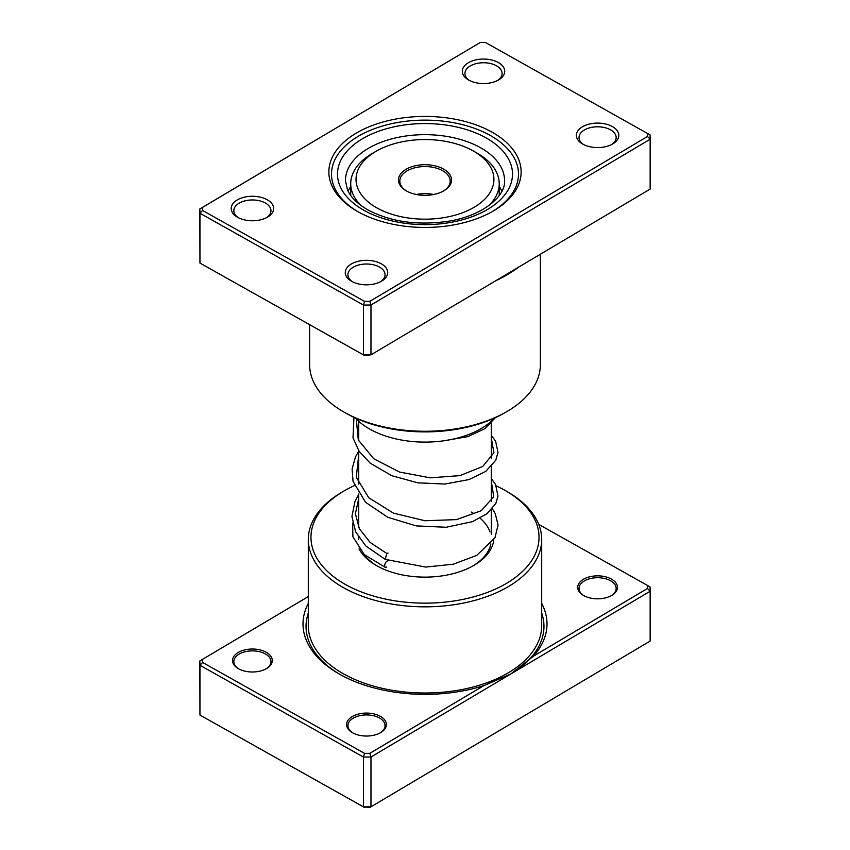 <?xml version="1.0" encoding="UTF-8"?>
<svg xmlns="http://www.w3.org/2000/svg" width="850" height="850" viewBox="0 0 850 850"><rect width="100%" height="100%" fill="white"/><g stroke="black" fill="none" stroke-linecap="round" stroke-linejoin="round"><path stroke-width="1.27" d="M483.852 685.621L510.563 674.124L370.972 757.01L369.835 753.323L483.852 685.621A121.996 70.433 180 0 1 339.957 674.422A121.996 70.433 180 0 1 338.736 673.731A121.996 70.433 180 0 1 308.306 603.383M583.727 595.574A19.89 11.486 180 0 1 583.536 595.457A19.89 11.486 180 0 1 583.429 579.275A19.89 11.486 180 0 1 611.458 579.105A19.89 11.486 180 0 1 611.66 595.457A19.89 11.486 180 0 1 583.727 595.574M611.171 595.733A18.562 10.721 0 0 0 616.165 588.423A18.562 10.721 0 0 0 610.534 580.741A18.562 10.721 0 0 0 590.367 578.553A18.562 10.721 0 0 0 579.031 588.423A18.562 10.721 0 0 0 584.014 595.733M352.623 732.796A19.89 11.486 180 0 1 352.421 732.679A19.89 11.486 180 0 1 352.325 716.497A19.89 11.486 180 0 1 380.354 716.327A19.89 11.486 180 0 1 380.556 732.679A19.89 11.486 180 0 1 352.623 732.796M380.067 732.955A18.562 10.721 0 0 0 385.05 725.645A18.562 10.721 0 0 0 379.429 717.963A18.562 10.721 0 0 0 359.263 715.774A18.562 10.721 0 0 0 347.926 725.645A18.562 10.721 0 0 0 352.909 732.955M238.542 668.748A19.89 11.486 180 0 1 238.34 668.631A19.89 11.486 180 0 1 238.244 652.449A19.89 11.486 180 0 1 266.273 652.279A19.89 11.486 180 0 1 266.464 668.631A19.89 11.486 180 0 1 238.542 668.748M265.986 668.907A18.562 10.721 0 0 0 270.969 661.597A18.562 10.721 0 0 0 265.349 653.916A18.562 10.721 0 0 0 245.183 651.727A18.562 10.721 0 0 0 233.835 661.597A18.562 10.721 0 0 0 238.829 668.907M493.818 539.793A68.956 39.812 180 0 1 473.758 565.463A68.956 39.812 180 0 1 376.933 565.856A68.956 39.812 180 0 1 376.242 565.463A68.956 39.812 180 0 1 359.008 548.856M363.641 553.977A66.3 38.282 0 0 0 377.198 566.004M354.386 485.616A114.038 65.843 0 0 0 344.356 490.758A114.038 65.843 0 0 0 345.504 584.513A114.038 65.843 0 0 0 506.196 583.536A114.038 65.843 0 0 0 505.644 490.758A114.038 65.843 0 0 0 504.496 490.11A114.038 65.843 0 0 0 496.262 485.902M505.644 490.758L507.514 491.842A116.694 67.373 180 0 1 541.694 539.474A116.694 67.373 180 0 1 470.411 601.534A116.694 67.373 180 0 1 343.655 587.775A116.694 67.373 180 0 1 308.306 539.474A116.694 67.373 180 0 1 342.486 491.842L344.356 490.758M647.413 585.406L650.048 586.914L650.154 591.249L510.563 674.124L533.471 656.168L647.487 588.466L647.413 585.406L538.73 524.397M308.306 596.572L199.846 660.939L199.952 715.073L363.471 806.873L370.972 806.809L650.154 641.049L650.154 591.249L647.487 588.466M202.512 659.388L202.587 662.447L364.533 753.366L363.471 757.074L363.471 806.873L369.835 807.457L370.972 806.809L370.972 757.01L363.471 757.074L199.952 665.274L199.846 660.939L308.306 596.541M364.533 753.366L369.835 753.323M202.587 662.447L199.952 665.274L199.952 715.073L364.533 807.5M541.694 603.383A121.996 70.433 180 0 1 533.471 656.168M472.802 566.004A66.3 38.282 0 0 0 490.854 543.926M490.004 531.941A66.3 38.282 0 0 0 480.112 518.192M473.864 513.602A66.3 38.282 0 0 0 471.219 512.029M492.022 132.143A96.135 55.505 180 0 1 492.979 211.183A96.135 55.505 180 0 1 357.978 211.724A96.135 55.505 180 0 1 357.021 211.183A96.135 55.505 180 0 1 356.543 132.961A96.135 55.505 180 0 1 492.022 132.143M492.033 211.724A93.489 53.975 0 0 0 518.489 174.101A93.489 53.975 0 0 0 490.174 135.405A93.489 53.975 0 0 0 388.62 124.387A93.489 53.975 0 0 0 331.511 174.101A93.489 53.975 0 0 0 357.967 211.724A93.489 53.975 180 0 1 331.511 174.101A93.489 53.975 180 0 1 388.62 124.387A93.489 53.975 180 0 1 490.174 135.405A93.489 53.975 180 0 1 518.489 174.101A93.489 53.975 180 0 1 492.033 211.724M267.197 199.739A21.218 12.251 180 0 1 267.41 217.186A21.218 12.251 180 0 1 237.617 217.303A21.218 12.251 180 0 1 237.405 217.186A21.218 12.251 180 0 1 237.299 199.92A21.218 12.251 180 0 1 267.197 199.739M266.411 217.727A18.562 10.721 0 0 0 270.969 210.683A18.562 10.721 0 0 0 265.349 203.001A18.562 10.721 0 0 0 245.183 200.812A18.562 10.721 0 0 0 233.835 210.683A18.562 10.721 0 0 0 238.404 217.727M498.302 62.518A21.218 12.251 180 0 1 498.514 79.964A21.218 12.251 180 0 1 468.722 80.081A21.218 12.251 180 0 1 468.509 79.964A21.218 12.251 180 0 1 468.403 62.698A21.218 12.251 180 0 1 498.302 62.518M497.516 80.506A18.562 10.721 0 0 0 502.074 73.472A18.562 10.721 0 0 0 496.453 65.779A18.562 10.721 0 0 0 476.287 63.591A18.562 10.721 0 0 0 464.95 73.472A18.562 10.721 0 0 0 469.508 80.506M612.383 126.565A21.218 12.251 180 0 1 612.595 144.011A21.218 12.251 180 0 1 582.803 144.128A21.218 12.251 180 0 1 582.59 144.011A21.218 12.251 180 0 1 582.484 126.746A21.218 12.251 180 0 1 612.383 126.565M611.596 144.553A18.562 10.721 0 0 0 616.165 137.519A18.562 10.721 0 0 0 610.534 129.827A18.562 10.721 0 0 0 590.367 127.638A18.562 10.721 0 0 0 579.031 137.519A18.562 10.721 0 0 0 583.589 144.553M381.278 263.787A21.218 12.251 180 0 1 381.491 281.233A21.218 12.251 180 0 1 351.698 281.35A21.218 12.251 180 0 1 351.486 281.233A21.218 12.251 180 0 1 351.379 263.967A21.218 12.251 180 0 1 381.278 263.787M380.492 281.775A18.562 10.721 0 0 0 385.05 274.731A18.562 10.721 0 0 0 379.429 267.049A18.562 10.721 0 0 0 359.263 264.86A18.562 10.721 0 0 0 347.926 274.731A18.562 10.721 0 0 0 352.484 281.775M506.579 411.761L504.698 412.834A112.71 65.078 180 0 1 346.428 413.483A112.71 65.078 180 0 1 345.302 412.834L343.421 411.761A115.366 66.608 0 0 0 344.579 412.409A115.366 66.608 0 0 0 506.579 411.761A115.366 66.608 0 0 0 540.366 364.661L540.366 254.246M309.634 324.689L309.634 364.661A115.366 66.608 0 0 0 343.421 411.761M647.413 133.418L650.048 134.927L650.154 139.251L370.972 305.012L363.471 305.076L199.952 213.276L199.952 263.086L199.846 208.951L480.165 42.542L202.512 207.4L202.587 210.46L364.533 301.368L369.835 301.325L647.487 136.478L647.413 133.418L485.467 42.5L480.165 42.542M369.835 301.325L370.972 305.012L370.972 354.822L364.533 355.513L199.952 263.086L363.471 354.886L370.972 354.822L650.154 189.061L650.154 139.251L647.487 136.478M364.533 355.513L363.471 354.886L363.471 305.076L364.533 301.368M202.587 210.46L199.952 213.276L199.846 208.951L202.512 207.4M518.808 267.006C512.051 272.127 504.039 276.888 494.764 281.286M501.84 191.314A78.901 45.549 0 0 0 499.545 186.734A78.901 45.549 0 0 0 499.237 186.235M355.396 418.009A78.901 45.549 0 0 0 425 442.106A78.901 45.549 0 0 0 494.604 418.009M350.721 186.32A78.901 45.549 0 0 0 348.16 191.314M492.277 508.736L495.274 513.676L498.068 525.056L494.966 537.774L476.754 555.369L453.337 564.198L425.712 567.067L385.231 559.364L386.814 553.456L388.099 553.084M387.866 561A3.443 1.551 110.9 0 0 386.591 561.383A3.443 1.551 110.9 0 0 384.816 564.751A3.443 1.551 110.9 0 0 385.326 567.407A3.443 1.551 110.9 0 0 386.591 567.014M424.416 164.709A26.52 15.311 180 0 1 449.384 173.995A26.52 15.311 180 0 1 443.753 190.846A26.52 15.311 180 0 1 425.584 195.319A26.52 15.311 180 0 1 406.247 190.846A26.52 15.311 180 0 1 400.392 174.314A26.52 15.311 180 0 1 424.416 164.709M443.275 191.112A25.192 14.546 0 0 0 450.192 181.093A25.192 14.546 0 0 0 424.447 166.558A25.192 14.546 0 0 0 399.808 181.093A25.192 14.546 0 0 0 406.725 191.112M423.459 139.559A68.956 39.812 0 0 0 376.221 151.215A68.956 39.812 0 0 0 361.569 195.001A68.956 39.812 0 0 0 426.498 219.162A68.956 39.812 0 0 0 488.962 194.193A68.956 39.812 0 0 0 473.737 151.215A68.956 39.812 0 0 0 423.459 139.559M361.08 205.541A74.258 42.872 180 0 1 350.721 183.696A74.258 42.872 180 0 1 372.47 153.383L376.221 151.215M433.617 194.501A25.192 14.546 0 0 0 424.447 193.619A25.192 14.546 0 0 0 416.383 194.501M473.737 151.215L477.487 153.383A74.258 42.872 180 0 1 499.237 183.696A74.258 42.872 180 0 1 488.729 205.679M541.694 539.474L541.694 625.643A116.694 67.373 180 0 1 470.411 687.703A116.694 67.373 180 0 1 343.655 673.944A116.694 67.373 180 0 1 308.306 625.643L308.306 539.474M339.819 674.347A118.957 68.68 180 0 1 308.306 613.073M541.694 613.073A118.957 68.68 180 0 1 509.256 674.889M480.462 147.666A79.56 45.932 0 0 0 394.039 138.284A79.56 45.932 0 0 0 345.44 180.593L347.491 189.911C350.625 197.157 357.425 203.809 367.88 209.886C390.405 221.754 416.84 225.601 447.164 221.425C482.078 216.336 505.856 196.361 504.56 180.593A79.56 45.932 0 0 0 480.462 147.666M363.991 210.333A87.518 50.532 180 0 1 362.259 138.879A87.518 50.532 180 0 1 486.009 137.87A87.518 50.532 180 0 1 487.741 209.323A87.518 50.532 180 0 1 363.991 210.333M386.814 553.456L370.154 542.459L359.38 528.764L355.385 513.729L358.7 498.621M491.3 481.238L493.733 496.676L481.238 510.712L456.546 519.616L425 520.742L393.454 513.134L368.762 497.749L356.267 477.233L358.7 455.313M491.3 437.931L493.924 452.742L482.747 466.427L459.999 475.607L430.238 477.838L399.426 472.026L373.734 458.734L358.317 439.981L356.267 418.922M491.3 423.215L491.3 458.192M491.3 466.522L491.3 501.5M491.3 509.841L491.3 534.469M358.7 421.249L358.7 440.81M358.7 450.659L358.7 484.118M358.7 493.967L358.7 527.383M358.7 537.242L358.7 539.261M352.654 523.037L352.867 536.658L364.278 554.582L385.326 567.407M385.114 559.3L365.776 545.944L355.619 531.771L351.932 516.524L355.024 501.234L358.7 494.456M491.3 478.582L495.571 484.5L497.983 496.092L495.837 503.402L486.944 513.783L472.504 521.645L446.165 527.266L416.245 525.895L387.802 517.289L365.585 502.318L353.037 481.355L352.102 469.03L355.459 456.928L358.7 451.148M491.3 435.274L495.646 441.331L498.004 452.444L495.763 460.233L485.679 471.431L469.126 479.538L444.826 484.054L417.786 482.832L391.744 475.692L370.249 463.197L359.157 451.339L352.994 437.867L353.961 417.35M495.38 417.658L484.829 428.719L467.872 436.624L443.721 440.81M350.721 183.696L350.721 195.447M499.237 183.696L499.237 195.511"/></g></svg>
